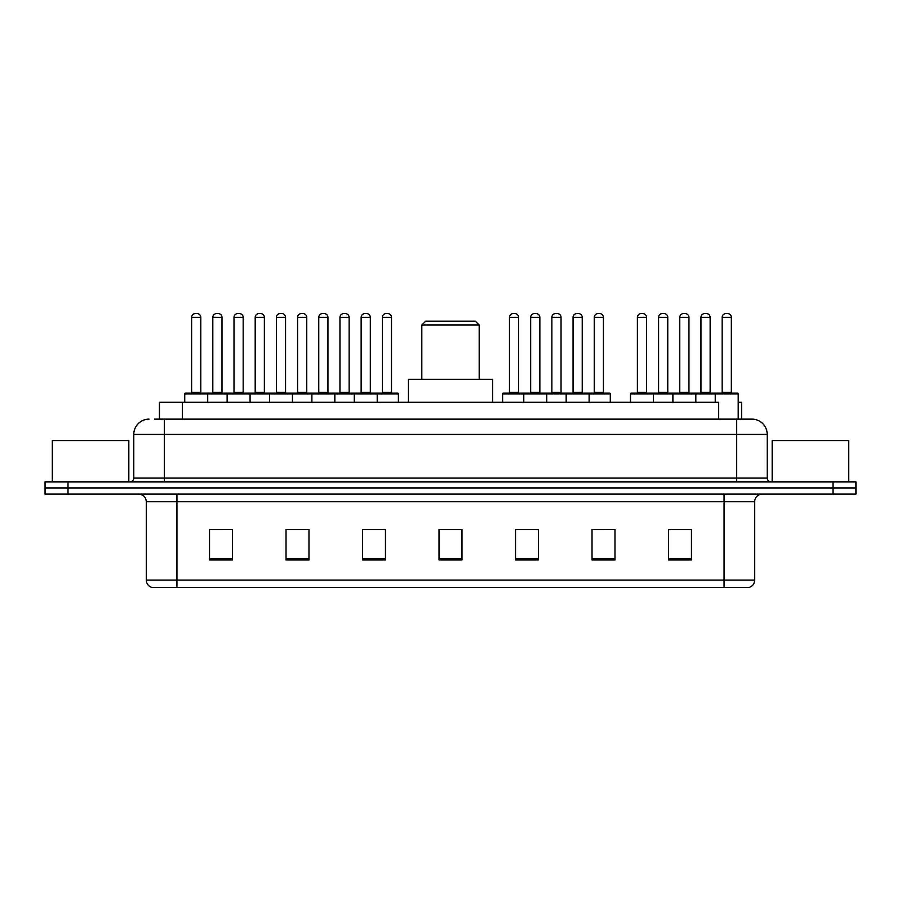 <?xml version="1.0" encoding="UTF-8"?>
<svg xmlns="http://www.w3.org/2000/svg" width="901" height="901" viewBox="0 0 901 901"><rect width="100%" height="100%" fill="white"/><g stroke="black" fill="none" stroke-linecap="round" stroke-linejoin="round"><path stroke-width="1.35" d="M154.454 419.134L164.387 419.134L154.454 419.134L159.432 419.134L159.432 402.308L718.615 402.308L718.615 419.134M738.212 402.308L741.568 402.308L741.568 419.134M149.093 419.134A15.294 15.294 0 0 0 133.787 434.44L133.787 478.037A3.829 3.829 0 0 1 129.969 481.866M767.213 434.44L164.387 434.44L164.387 419.134L751.907 419.134A15.294 15.294 0 0 1 767.213 434.44L767.213 478.037C767.438 480.368 768.711 481.641 771.031 481.866M68.003 481.866L45.05 481.866L45.05 487.982L68.003 487.982L45.05 487.982L45.05 494.108L68.003 494.108L68.003 487.982L832.997 487.982L68.003 487.982L68.003 481.866L832.997 481.866L832.997 487.982L855.95 487.982L832.997 487.982L832.997 494.108L68.003 494.108M832.997 494.108L855.95 494.108L855.95 481.866L832.997 481.866M751.682 419.134L746.546 419.134M754.666 580.086C754.452 583.758 752.617 586.202 749.159 587.429L724.066 587.429L724.066 580.086L754.666 580.086L754.666 501.756A7.647 7.647 0 0 1 762.314 494.108M724.066 587.429L151.841 587.429A7.647 7.647 0 0 1 146.334 580.086L146.334 501.756C145.883 497.104 143.338 494.559 138.686 494.108M691.472 559.971L691.472 529.371L668.519 529.371L668.519 559.971L691.472 559.971M614.978 559.971L614.978 529.371L592.025 529.371L592.025 559.971L614.978 559.971M538.471 559.971L538.471 529.371L515.53 529.371L515.53 559.971L538.471 559.971M232.481 559.971L232.481 529.371L209.528 529.371L209.528 559.971L232.481 559.971M308.975 559.971L308.975 529.371L286.022 529.371L286.022 559.971L308.975 559.971M385.47 559.971L385.47 529.371L362.529 529.371L362.529 559.971L385.47 559.971M461.976 559.971L461.976 529.371L439.024 529.371L439.024 559.971L461.976 559.971M710.146 587.429L176.934 587.429L176.934 580.086L724.066 580.086L724.066 501.756L146.334 501.756M593.095 529.529L604.571 529.529M668.519 529.529L690.098 529.529M678.622 529.529L668.902 529.529M381.191 529.529L371.471 529.529M286.022 529.529L307.905 529.529M296.429 529.529L286.709 529.529M211.667 529.529L223.144 529.529M529.529 529.529L519.809 529.529M461.976 529.529L439.024 529.529M385.47 529.529L362.529 529.529M538.471 529.529L515.53 529.529M128.82 481.866L128.82 440.555L52.314 440.555L52.314 481.866M421.814 325.036L479.186 325.036L475.368 321.218L425.632 321.218L421.814 325.036L421.814 379.355M479.186 325.036L479.186 379.355M492.577 402.308L492.577 379.355L408.423 379.355L408.423 402.308M848.686 481.866L848.686 440.555L772.18 440.555L772.18 481.866M376.224 393.129L397.634 393.129A0.766 0.766 0 0 1 398.4 393.895L184.739 393.895A0.766 0.766 0 0 1 185.505 393.129L206.926 393.129A0.766 0.766 0 0 1 207.692 393.895L207.692 402.308M200.799 317.389L191.62 317.389A3.829 3.829 0 0 1 195.449 313.571L196.981 313.571A3.829 3.829 0 0 1 200.799 317.389L200.799 392.363A0.766 0.766 0 0 0 201.565 393.129M191.62 317.389L191.62 392.363A0.766 0.766 0 0 1 190.854 393.129M184.739 393.895L184.739 402.308M227.12 402.308L227.12 393.895A0.766 0.766 0 0 1 227.885 393.129L249.307 393.129A0.766 0.766 0 0 1 250.073 393.895L250.073 402.308M243.18 317.389L234.001 317.389A3.829 3.829 0 0 1 237.83 313.571L239.362 313.571A3.829 3.829 0 0 1 243.18 317.389L243.18 392.363A0.766 0.766 0 0 0 243.946 393.129M234.001 317.389L234.001 392.363A0.766 0.766 0 0 1 233.235 393.129M269.5 402.308L269.5 393.895A0.766 0.766 0 0 1 270.266 393.129L291.687 393.129A0.766 0.766 0 0 1 292.453 393.895L292.453 402.308M285.561 317.389L276.382 317.389A3.829 3.829 0 0 1 280.211 313.571L281.743 313.571A3.829 3.829 0 0 1 285.561 317.389L285.561 392.363A0.766 0.766 0 0 0 286.327 393.129M276.382 317.389L276.382 392.363A0.766 0.766 0 0 1 275.616 393.129M311.881 402.308L311.881 393.895A0.766 0.766 0 0 1 312.647 393.129L334.068 393.129A0.766 0.766 0 0 1 334.834 393.895L334.834 402.308M327.941 317.389L318.763 317.389A3.829 3.829 0 0 1 322.592 313.571L324.123 313.571A3.829 3.829 0 0 1 327.941 317.389L327.941 392.363A0.766 0.766 0 0 0 328.707 393.129M318.763 317.389L318.763 392.363A0.766 0.766 0 0 1 317.997 393.129M354.262 402.308L354.262 393.895A0.766 0.766 0 0 1 355.028 393.129L376.449 393.129A0.766 0.766 0 0 1 377.215 393.895L377.215 402.308M370.334 317.389L361.143 317.389A3.829 3.829 0 0 1 364.973 313.571L366.504 313.571A3.829 3.829 0 0 1 370.334 317.389L370.334 392.363A0.766 0.766 0 0 0 371.088 393.129M361.143 317.389L361.143 392.363A0.766 0.766 0 0 1 360.377 393.129M588.128 393.129L609.549 393.129A0.766 0.766 0 0 1 610.304 393.895L523.785 393.895A0.766 0.766 0 0 1 524.551 393.129L545.972 393.129A0.766 0.766 0 0 1 546.738 393.895L546.738 402.308M539.857 317.389L530.666 317.389A3.829 3.829 0 0 1 534.496 313.571L536.027 313.571A3.829 3.829 0 0 1 539.857 317.389L539.857 392.363A0.766 0.766 0 0 0 540.623 393.129M530.666 317.389L530.666 392.363A0.766 0.766 0 0 1 529.912 393.129M524.776 393.129L503.366 393.129A0.766 0.766 0 0 0 502.6 393.895L523.785 393.895L523.785 402.308M566.166 402.308L566.166 393.895A0.766 0.766 0 0 1 566.932 393.129L588.353 393.129A0.766 0.766 0 0 1 589.119 393.895L589.119 402.308M582.237 317.389L573.059 317.389A3.829 3.829 0 0 1 576.877 313.571L578.408 313.571A3.829 3.829 0 0 1 582.237 317.389L582.237 392.363A0.766 0.766 0 0 0 583.003 393.129M573.059 317.389L573.059 392.363A0.766 0.766 0 0 1 572.293 393.129M715.27 402.308L715.27 393.895A0.766 0.766 0 0 1 716.036 393.129L737.446 393.129A0.766 0.766 0 0 1 738.212 393.895L630.509 393.895A0.766 0.766 0 0 1 631.274 393.129L652.684 393.129A0.766 0.766 0 0 1 653.45 393.895L653.45 402.308M646.569 317.389L637.39 317.389A3.829 3.829 0 0 1 641.219 313.571L642.74 313.571A3.829 3.829 0 0 1 646.569 317.389L646.569 392.363A0.766 0.766 0 0 0 647.335 393.129M637.39 317.389L637.39 392.363A0.766 0.766 0 0 1 636.624 393.129M630.509 393.895L630.509 402.308M672.889 402.308L672.889 393.895A0.766 0.766 0 0 1 673.655 393.129L695.065 393.129A0.766 0.766 0 0 1 695.831 393.895L695.831 402.308M688.95 317.389L679.771 317.389A3.829 3.829 0 0 1 683.6 313.571L685.12 313.571A3.829 3.829 0 0 1 688.95 317.389L688.95 392.363A0.766 0.766 0 0 0 689.715 393.129M679.771 317.389L679.771 392.363A0.766 0.766 0 0 1 679.005 393.129M731.33 317.389L722.152 317.389A3.829 3.829 0 0 1 725.981 313.571L727.501 313.571A3.829 3.829 0 0 1 731.33 317.389L731.33 392.363A0.766 0.766 0 0 0 732.096 393.129M722.152 317.389L722.152 392.363A0.766 0.766 0 0 1 721.386 393.129M738.212 393.895L738.212 419.134M228.111 393.129L206.689 393.129M212.816 317.389A3.829 3.829 0 0 1 216.634 313.571L218.166 313.571A3.829 3.829 0 0 1 221.995 317.389L212.816 317.389L212.816 392.363A0.766 0.766 0 0 1 212.05 393.129M221.995 317.389L221.995 392.363A0.766 0.766 0 0 0 222.761 393.129M270.491 393.129L249.07 393.129M255.197 317.389A3.829 3.829 0 0 1 259.015 313.571L260.547 313.571A3.829 3.829 0 0 1 264.376 317.389L255.197 317.389L255.197 392.363A0.766 0.766 0 0 1 254.431 393.129M264.376 317.389L264.376 392.363A0.766 0.766 0 0 0 265.142 393.129M312.872 393.129L291.451 393.129M297.578 317.389A3.829 3.829 0 0 1 301.407 313.571L302.927 313.571A3.829 3.829 0 0 1 306.757 317.389L297.578 317.389L297.578 392.363A0.766 0.766 0 0 1 296.812 393.129M306.757 317.389L306.757 392.363A0.766 0.766 0 0 0 307.523 393.129M355.253 393.129L333.843 393.129M339.959 317.389A3.829 3.829 0 0 1 343.788 313.571L345.308 313.571A3.829 3.829 0 0 1 349.137 317.389L339.959 317.389L339.959 392.363A0.766 0.766 0 0 1 339.193 393.129M349.137 317.389L349.137 392.363A0.766 0.766 0 0 0 349.903 393.129M382.339 317.389A3.829 3.829 0 0 1 386.169 313.571L387.689 313.571A3.829 3.829 0 0 1 391.518 317.389L382.339 317.389L382.339 392.363A0.766 0.766 0 0 1 381.574 393.129M391.518 317.389L391.518 392.363A0.766 0.766 0 0 0 392.284 393.129M398.4 393.895L398.4 402.308M509.482 317.389A3.829 3.829 0 0 1 513.311 313.571L514.831 313.571A3.829 3.829 0 0 1 518.661 317.389L509.482 317.389L509.482 392.363A0.766 0.766 0 0 1 508.716 393.129M518.661 317.389L518.661 392.363A0.766 0.766 0 0 0 519.426 393.129M502.6 393.895L502.6 402.308M567.157 393.129L545.747 393.129M551.862 317.389A3.829 3.829 0 0 1 555.692 313.571L557.212 313.571A3.829 3.829 0 0 1 561.041 317.389L551.862 317.389L551.862 392.363A0.766 0.766 0 0 1 551.097 393.129M561.041 317.389L561.041 392.363A0.766 0.766 0 0 0 561.807 393.129M594.243 317.389A3.829 3.829 0 0 1 598.073 313.571L599.593 313.571A3.829 3.829 0 0 1 603.422 317.389L594.243 317.389L594.243 392.363A0.766 0.766 0 0 1 593.477 393.129M603.422 317.389L603.422 392.363A0.766 0.766 0 0 0 604.188 393.129M610.304 393.895L610.304 402.308M673.88 393.129L652.459 393.129M658.575 317.389A3.829 3.829 0 0 1 662.404 313.571L663.936 313.571A3.829 3.829 0 0 1 667.765 317.389L658.575 317.389L658.575 392.363A0.766 0.766 0 0 1 657.82 393.129M667.765 317.389L667.765 392.363A0.766 0.766 0 0 0 668.519 393.129M716.261 393.129L694.84 393.129M700.955 317.389A3.829 3.829 0 0 1 704.785 313.571L706.316 313.571A3.829 3.829 0 0 1 710.146 317.389L700.955 317.389L700.955 392.363A0.766 0.766 0 0 1 700.201 393.129M710.146 317.389L710.146 392.363A0.766 0.766 0 0 0 710.912 393.129M182.385 419.134L182.385 402.308M164.387 481.866L164.387 434.44L133.787 434.44M133.787 478.037L767.213 478.037M736.613 419.134L736.613 481.866M724.066 494.108L724.066 501.756L754.666 501.756M146.334 580.086L176.934 580.086L176.934 494.108M461.976 558.913L439.024 558.913M385.47 558.913L362.529 558.913M308.975 558.913L286.022 558.913M232.481 558.913L209.528 558.913M538.471 558.913L515.53 558.913M614.978 558.913L592.025 558.913M691.472 558.913L668.519 558.913M191.62 392.363L200.799 392.363M234.001 392.363L243.18 392.363M276.382 392.363L285.561 392.363M318.763 392.363L327.941 392.363M361.143 392.363L370.334 392.363M530.666 392.363L539.857 392.363M573.059 392.363L582.237 392.363M637.39 392.363L646.569 392.363M679.771 392.363L688.95 392.363M722.152 392.363L731.33 392.363M212.816 392.363L221.995 392.363M255.197 392.363L264.376 392.363M297.578 392.363L306.757 392.363M339.959 392.363L349.137 392.363M382.339 392.363L391.518 392.363M509.482 392.363L518.661 392.363M551.862 392.363L561.041 392.363M594.243 392.363L603.422 392.363M658.575 392.363L667.765 392.363M700.955 392.363L710.146 392.363"/></g></svg>
